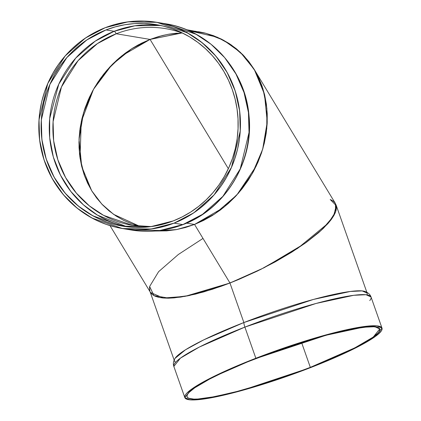 <?xml version="1.0" encoding="UTF-8"?>
<svg xmlns="http://www.w3.org/2000/svg" width="421" height="421" viewBox="0 0 421 421"><rect width="100%" height="100%" fill="white"/><g stroke="black" fill="none" stroke-linecap="round" stroke-linejoin="round"><path stroke-width="0.63" d="M184.814 397.577L191.408 389.283L210.321 378.2L255.852 358.25L327.028 334.611L364.749 326.449L376.932 325.87L382.005 328.133L375.406 336.426L356.492 347.509L310.961 367.465L239.786 391.098L202.064 399.261L189.882 399.839L184.814 397.577L173.841 366.428L180.441 358.134L199.354 347.051L244.885 327.101A6.383 1.479 -111.2 0 1 243.875 322.544L203.717 339.884L185.456 349.814L175.062 358.355C173.347 361.286 172.936 363.976 173.841 366.428A104.529 13.882 -19.4 0 1 244.885 327.101A6.383 1.479 -111.2 0 1 243.875 322.544A102.135 13.567 160.6 0 0 174.457 360.976M310.33 367.354A102.135 13.567 160.6 0 1 190.797 398.834A102.135 13.567 160.6 0 1 256.484 358.355A102.135 13.567 -19.4 0 1 376.016 326.875A102.135 13.567 -19.4 0 1 310.33 367.354A102.135 13.567 160.6 0 1 187.071 396.782A102.135 13.567 160.6 0 1 256.484 358.355L326.028 335.258L362.886 327.28L374.79 326.717L379.742 328.927L373.295 337.032L354.819 347.857L310.33 367.354L301.568 342.478L310.33 367.354L327.88 360.25L343.72 353.245L357.24 346.609L367.928 340.6L372.075 337.9L377.774 333.248L379.268 331.338L379.842 329.732L379.489 328.448L378.211 327.491L372.932 326.607L368.985 326.691L352.393 329.001L329.853 334.232L303.32 341.926L275.071 351.419L247.537 361.902L223.093 372.464L209.574 379.1L194.739 387.809L189.04 392.461L187.545 394.372L186.971 395.977L187.324 397.261L188.603 398.219L193.881 399.103L197.828 399.019L214.421 396.708L236.96 391.477L263.493 383.784L291.742 374.29L310.33 367.354L301.568 342.478M382.005 328.133L371.033 296.984A104.529 13.882 160.6 0 0 244.885 327.101A104.529 13.882 160.6 0 1 369.759 300.568A104.529 13.882 160.6 0 0 371.033 296.984L365.965 294.721L353.777 295.3L316.055 303.462L244.885 327.101L255.852 358.25A104.529 13.882 -19.4 0 1 378.184 326.033A104.529 13.882 -19.4 0 1 310.961 367.465A104.529 13.882 -19.4 0 1 188.629 399.676A104.529 13.882 -19.4 0 1 255.852 358.25L274.876 351.151L294.221 344.51L322.239 335.932L339.194 331.469L354.008 328.212L366.107 326.28L375.032 325.759L378.184 326.033L380.431 326.664L381.742 327.638L382.105 328.959L381.515 330.601L377.521 334.8L374.153 337.316L364.833 343.057L352.382 349.562L337.284 356.576L310.961 367.465L291.937 374.558L272.592 381.2L253.658 387.141L235.871 392.151L219.909 396.029L206.385 398.634L200.706 399.429L191.781 399.95L186.382 399.045L185.072 398.071L184.708 396.75L185.298 395.108L186.829 393.156L192.66 388.394L201.98 382.652L214.431 376.148L237.891 365.517L255.852 358.25L244.885 327.101A6.383 1.479 -111.2 0 1 243.875 322.544L229.955 283.012L220.941 286.369L203.632 291.948L187.834 295.831L174.152 297.884L168.274 298.189L163.116 298.01L158.728 297.352L155.149 296.221L152.418 294.621L150.497 292.479L163.29 298.026L184.935 296.389L229.966 283.007L194.539 224.446L176.578 229.577L155.117 231.013L166.648 230.871L175.999 229.682L185.314 227.535L194.497 224.461L203.469 220.483L212.137 215.641L220.415 209.984L228.229 203.564L235.502 196.444L242.159 188.692L248.148 180.388L253.4 171.6L257.868 162.422L261.509 152.939L264.293 143.245L266.183 133.431L267.167 123.59L267.235 113.817L266.388 104.213L264.63 94.862L261.983 85.858L258.468 77.29L254.116 69.233L248.979 61.776L243.101 54.977L236.534 48.915L229.35 43.637L221.609 39.2L213.394 35.648L204.78 33.012L186.45 29.696M149.871 291.153L149.513 287.217M336.032 204.801L336.316 205.853L335.342 203.375L333.485 201.327L335.348 203.375L336.316 205.853L336.09 210.321L334.811 213.757L331.248 219.525L327.801 223.714L318.497 232.76L306.293 242.391L291.653 252.232L275.145 261.915L257.394 271.056L239.091 279.312L220.941 286.369L203.632 291.948L187.834 295.831L174.152 297.884L163.116 298.01L158.728 297.352L155.149 296.221L152.418 294.621L150.555 292.574L152.418 294.626L155.154 296.221L158.733 297.358L163.122 298.01L168.284 298.189L180.704 297.094L195.512 294.111L212.147 289.353L229.966 283.007L239.107 279.307L229.955 283.012L243.875 322.544L313.419 299.447L350.277 291.474L362.181 290.911L367.133 293.121M202.996 238.428L178.336 254.495L158.606 271.677L149.629 286.485L153.975 295.647L169.089 298.173L189.587 295.468L229.966 283.007L264.277 267.651L304.762 243.491L322.239 229.387L333.553 216.094L336.279 205.669L330.206 199.507L336.279 205.669L333.553 216.094L322.233 229.387L304.757 243.496L264.267 267.656L229.955 283.012L243.875 322.544A102.135 13.567 -19.4 0 1 365.023 291.458C368.196 292.663 370.201 294.505 371.033 296.984M336.316 205.853L336.39 208.737L335.563 212L333.842 215.605L331.248 219.525L323.538 228.145L318.497 232.76L306.293 242.391L291.653 252.232L275.145 261.915L257.394 271.056L239.091 279.312L257.41 271.05L275.155 261.909L291.664 252.226L306.304 242.385L318.508 232.755L323.544 228.14L331.248 219.52L333.842 215.599L335.563 211.995L336.39 208.732L336.316 205.848M149.587 290.095L149.513 287.211M151.286 226.593A99.745 96.114 99.5 0 1 54.53 146.566A99.745 96.114 99.5 0 1 116.259 33.759A99.745 96.114 -80.5 0 1 183.567 33.554A99.745 96.114 -80.5 0 0 165.548 28.628A99.745 96.114 -80.5 0 0 116.259 33.759A99.745 96.114 99.5 0 0 54.53 146.566A99.745 96.114 99.5 0 0 151.286 226.593L132.647 225.382L103.613 215.378L89.347 205.848L76.359 193.139L65.592 177.551L57.851 159.764L53.646 140.756L53.088 121.632L61.471 86.942L78.043 60.708L97.456 43.579L116.259 33.759A6.383 1.479 68.8 0 0 114.159 31.301L134.825 25.807L160.538 25.455A102.135 98.425 99.5 0 0 114.159 31.301L95.257 41.121L75.701 58.13L58.793 84.111L49.678 118.59L49.71 137.751L53.32 156.97L60.482 175.178L70.76 191.376L83.416 204.838L97.551 215.189L126.874 226.756A102.135 98.425 -80.5 0 1 49.478 134.867A102.135 98.425 -80.5 0 1 114.159 31.301A102.135 98.425 99.5 0 1 160.538 25.455M122.39 228.524L151.155 229.019L174.047 223.146A104.529 100.73 99.5 0 1 44.852 162.243A104.529 100.73 99.5 0 1 105.218 27.702A104.529 100.73 99.5 0 1 234.413 88.605A104.529 100.73 99.5 0 1 174.047 223.146L164.59 226.287L154.891 228.45L145.05 229.629L135.157 229.798L125.3 228.966L115.586 227.135L106.108 224.325L96.946 220.562L88.2 215.884L79.943 210.332L72.265 203.964L65.234 196.839L58.924 189.029L53.388 180.604L48.683 171.647L44.852 162.243L41.937 152.491L39.958 142.472L38.943 132.294L38.895 122.048L39.821 111.833L41.705 101.75L44.531 91.894L48.278 82.358L52.904 73.243L58.361 64.629L64.602 56.598L71.565 49.231L79.185 42.6L87.389 36.764L96.093 31.78L105.218 27.702L114.675 24.565L124.369 22.397L134.215 21.224L144.108 21.05L153.96 21.881L163.674 23.713L173.157 26.523L182.319 30.286L191.066 34.969L199.317 40.516L206.995 46.884L214.026 54.009L220.341 61.824L225.877 70.244L230.582 79.201L234.413 88.605L237.328 98.361L239.302 108.376L240.317 118.554L240.365 128.805L239.444 139.019L237.555 149.102L234.729 158.954L230.987 168.489L226.361 177.604L220.904 186.219L214.663 194.249L207.695 201.617L200.075 208.248L191.876 214.084L183.167 219.067L174.047 223.146L182.825 224.614L159.938 230.487L131.173 229.992C148.871 232.866 166.158 231.066 183.035 224.598A6.383 1.479 -111.2 0 1 182.825 224.614L202.527 214.326L222.877 196.375L240.244 168.879L249.027 132.526L248.443 112.486L244.038 92.567L235.923 73.922L224.64 57.582L211.032 44.263L196.075 34.28L165.653 23.792L161.248 23.16A104.529 100.73 -80.5 0 1 248.632 114.144A104.529 100.73 -80.5 0 1 182.825 224.614A104.529 100.73 99.5 0 1 131.173 229.992L122.39 228.524L91.967 218.041L77.011 208.053L63.403 194.734L52.12 178.393L44.01 159.754L39.6 139.83L39.016 119.796L47.805 83.437L65.171 55.946L85.516 37.99L105.218 27.702L128.11 21.829L156.87 22.324L187.292 32.812L202.248 42.795L215.857 56.114L227.14 72.454L235.255 91.099L239.66 111.018L240.244 131.057L231.461 167.411L214.094 194.907L193.749 212.858L174.047 223.146L182.825 224.614A104.529 100.73 -80.5 0 0 248.853 116.438A104.529 100.73 -80.5 0 0 165.653 23.792L156.87 22.324M102.608 204.922L96.867 198.286L91.846 191.002L87.6 183.135L84.168 174.768L81.579 165.974L79.864 156.844L79.037 147.466L79.106 137.925L80.064 128.316L81.911 118.727L84.626 109.26L88.184 99.998L92.546 91.036L97.677 82.458L103.524 74.343L110.028 66.771L117.133 59.819L124.763 53.551L132.847 48.026L141.309 43.3L150.071 39.416L181.877 32.922L168.137 34.317L159.038 36.411L150.071 39.416L116.259 33.759L150.071 39.416L141.309 43.3L132.847 48.026L124.763 53.551L117.133 59.819L110.028 66.771L103.524 74.343L97.677 82.458L92.546 91.036L88.184 99.998L84.626 109.26L81.911 118.727L80.064 128.316L79.106 137.925L79.037 147.466L79.864 156.844L81.579 165.974L84.168 174.768L87.6 183.135L91.846 191.002L96.867 198.286L102.608 204.922L109.018 210.847L116.038 215.999L123.595 220.33L131.615 223.804L140.03 226.377M106.008 29.938L114.159 31.301A6.383 1.479 68.8 0 1 116.259 33.759A6.383 1.479 68.8 0 0 114.159 31.301L106.008 29.938A102.135 98.425 -80.5 0 1 232.239 89.447A102.135 98.425 -80.5 0 1 173.257 220.909A102.135 98.425 99.5 0 1 47.02 161.401A102.135 98.425 99.5 0 1 106.008 29.938A102.135 98.425 -80.5 0 1 156.475 24.686A102.135 98.425 -80.5 0 1 237.776 115.207A102.135 98.425 -80.5 0 1 173.257 220.909L182.172 216.92L190.676 212.052L198.691 206.353L206.137 199.87L212.942 192.676L219.041 184.83L224.377 176.41L228.892 167.5L232.55 158.185L235.313 148.56L237.155 138.704L238.06 128.726L238.012 118.711L237.023 108.765L235.092 98.977L232.239 89.447L228.498 80.258L223.904 71.512L218.494 63.276L212.321 55.646L205.453 48.683L197.954 42.463L189.887 37.037L181.34 32.464L172.389 28.791L163.122 26.044L153.633 24.255L144.003 23.439L134.336 23.608L124.721 24.755L115.243 26.876L106.008 29.938L97.093 33.927L88.584 38.795L80.569 44.494L73.128 50.978L66.318 58.177L60.224 66.018L54.888 74.438L50.367 83.347L46.71 92.662L43.947 102.292L42.105 112.144L41.205 122.122L41.247 132.136L42.242 142.082L44.173 151.87L47.02 161.401L50.762 170.589L55.361 179.341L60.771 187.571L66.939 195.202L73.807 202.164L81.311 208.384L89.373 213.81L97.925 218.383L106.871 222.056L116.138 224.803L125.632 226.593L135.257 227.408L144.924 227.24L154.544 226.093L164.016 223.977L173.257 220.909L150.892 226.645L122.785 226.161L93.062 215.915L78.448 206.158L65.15 193.144L54.125 177.183L46.199 158.964L41.889 139.498L41.321 119.922L49.904 84.4L66.876 57.535L86.752 39.995L106.008 29.938L114.159 31.301A102.135 98.425 -80.5 0 0 49.478 134.867A102.135 98.425 -80.5 0 0 126.874 226.756M186.592 223.141L194.497 224.461L186.592 223.141L194.497 224.461L203.469 220.483L212.137 215.641L220.415 209.984L228.229 203.564L235.502 196.444L242.159 188.692L248.148 180.388L253.4 171.6L257.868 162.422L261.509 152.939L264.293 143.245L266.183 133.431L267.167 123.59L267.235 113.817L266.388 104.213L264.63 94.862L261.983 85.858L258.468 77.29L254.116 69.233L248.979 61.776L243.101 54.977L236.534 48.915L229.35 43.637L221.609 39.2L213.394 35.648L204.78 33.012L198.449 31.707L204.748 33.001L213.363 35.632L221.578 39.185L229.319 43.616L236.507 48.889L243.075 54.951L248.958 61.745L254.1 69.202L258.447 77.254L261.967 85.826L264.62 94.825L266.382 104.171L267.235 113.781L267.172 123.548L266.188 133.389L264.299 143.203L261.525 152.902L257.884 162.385L253.421 171.563L248.169 180.351L242.186 188.661L235.528 196.418L228.261 203.538L220.446 209.963L212.168 215.62L203.506 220.467L194.539 224.446L185.351 227.524L176.036 229.677L166.684 230.871L155.117 231.013L166.648 230.871L175.999 229.682L185.314 227.535L194.497 224.461L214.968 213.826L236.812 195.028L256.168 166.153L262.999 148.15L266.788 128.531L266.867 108.323L262.951 88.778L255.242 71.128L244.396 56.351L231.361 44.989L217.157 37.137L188.719 30.659L195.818 31.312M195.854 31.317L188.719 30.659L205.953 33.306L223.646 40.258L240.37 52.293L254.305 69.544L264.488 94.288L267.24 121.995L262.651 149.339L252.332 173.536L238.56 193.055L223.44 207.637L194.539 224.446L176.578 229.577L155.117 231.013L176.557 229.582L194.497 224.461M131.615 223.804L123.595 220.33L116.038 215.999L109.018 210.847M176.273 33.233L169.047 34.159L162.269 35.559L150.071 39.416L131.62 48.799L111.844 64.876L93.504 89.31L81.237 121.727L80.037 158.049L84.41 175.446L91.889 191.066L101.908 204.196L113.733 214.442L139.64 226.282L113.575 214.331L101.703 203.969L91.662 190.697L81.716 166.532L79.032 139.472L83.521 112.76L93.604 89.126L107.06 70.06L121.832 55.825L150.071 39.416L159.038 36.411L168.137 34.317L177.267 33.154M165.653 23.792C209.49 30.37 245.422 70.049 248.995 115.575C254.095 161.569 225.509 208.911 183.035 224.598A6.383 1.479 -111.2 0 1 182.825 224.614A104.529 100.73 99.5 0 1 126.8 229.156M116.259 33.759L150.071 39.416L228.35 168.689L150.071 39.416L138.256 44.889L132.02 48.541L125.626 52.909L119.138 58.061L112.66 64.055L106.297 70.954L100.198 78.78L94.52 87.542L89.447 97.198L85.174 107.665L81.89 118.817L79.774 130.468L78.959 142.387L79.553 154.318L81.579 165.974L85.021 177.083M95.678 196.707L102.55 204.864L110.176 211.779M333.485 201.327L330.748 199.728M110.002 225.609L150.56 292.579M229.966 283.007L194.539 224.446L229.966 283.007L260.804 269.393L297.636 248.379L328.412 223.019L335.637 211.784L335.4 203.469L254.305 69.544M367.001 294.853A102.135 13.567 -19.4 0 0 243.875 322.544A102.135 13.567 160.6 0 0 175.646 362.239M255.852 358.25L244.885 327.101M174.047 223.146L182.825 224.614M139.64 226.282L113.733 214.442L101.908 204.196L91.889 191.066L84.41 175.446L80.037 158.049L81.237 121.727L93.504 89.31L111.844 64.876L131.62 48.799L150.071 39.416L182.272 32.912L150.071 39.416L228.35 168.689M188.719 30.659L217.157 37.143L231.361 44.989L244.396 56.351L255.242 71.128L262.946 88.773L266.867 108.318L266.788 128.516L263.004 148.134L256.178 166.132L236.828 195.002L214.999 213.81L194.539 224.446M150.118 291.848L174.147 360.081M336.042 204.827L366.823 292.232M185.803 32.017L187.071 32.228"/></g></svg>
